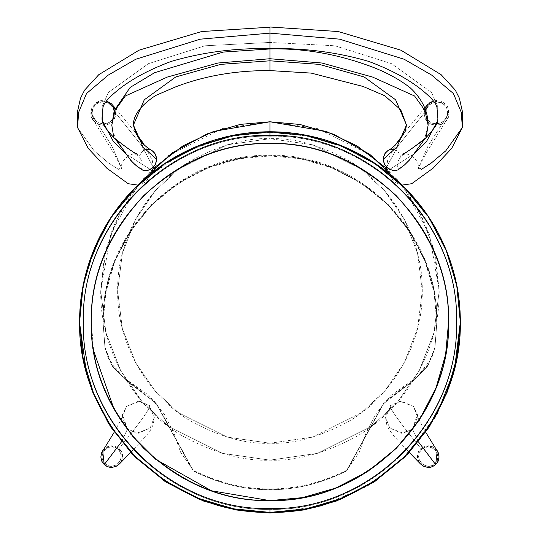 <?xml version="1.0" encoding="UTF-8"?>
<svg xmlns="http://www.w3.org/2000/svg" width="540" height="540" viewBox="0 0 540 540"><rect width="100%" height="100%" fill="white"/><g stroke="black" fill="none" stroke-linecap="round" stroke-linejoin="round"><path stroke-width="0.41" stroke-dasharray="2.7 2.03" d="M435.672 464.623C425.864 474.431 410.339 457.535 420.876 448.544L421.659 449.422C412.364 457.434 426.168 472.446 434.882 463.725L435.686 464.603L434.882 463.725C444.184 455.693 430.36 440.708 421.659 449.422L420.876 448.544L429.577 445.838L437.265 450.752M421.659 449.422L424.865 447.471L428.578 446.938L432.209 447.883L435.24 450.117L437.204 453.296L437.859 456.995L437.056 460.661L434.882 463.725L431.669 465.676L427.957 466.209L424.325 465.264L421.308 463.037L419.337 459.844L418.682 456.151L419.486 452.486L421.659 449.422M437.333 450.853L436.151 449.32L432.756 446.796L428.672 445.75L424.494 446.351L420.876 448.544C397.609 419.816 387.565 405.459 390.757 405.466L400.032 401.315L413.444 406.465L417.4 414.545L412.452 429.05L418.419 441.821L412.452 429.05L403.171 433.202L389.765 428.051L385.58 417.623L390.757 405.466C387.565 405.459 397.609 419.816 420.876 448.544L418.419 451.98L417.488 456.098L418.19 460.242L420.633 464.089M412.452 429.05L417.629 417.258L413.444 406.465L401.598 401.24L390.757 405.466L385.58 417.258L389.765 428.051L401.612 433.276L412.452 429.05M102.647 450.752L110.329 445.838L119.03 448.544L118.253 449.422C109.546 440.708 95.728 455.693 105.023 463.725L104.22 464.603L105.023 463.725C113.744 472.446 127.548 457.434 118.253 449.422L119.03 448.544C129.573 457.535 114.048 474.431 104.24 464.623M118.253 449.422L120.42 452.486L121.23 456.151L120.575 459.844L118.611 463.023L115.587 465.264L111.949 466.209L108.243 465.676L105.023 463.725L102.856 460.661L102.053 456.995L102.701 453.296L104.672 450.117L107.703 447.883L111.328 446.938L115.04 447.471L118.253 449.422M127.46 429.05L121.487 441.821L127.46 429.05L122.513 414.545L126.468 406.465L139.874 401.315L149.148 405.459L154.325 417.623L150.147 428.051L136.735 433.202L127.46 429.05L138.301 433.276L150.147 428.051L154.332 417.258L149.155 405.466C152.341 405.459 142.304 419.816 119.03 448.544C142.304 419.816 152.341 405.459 149.155 405.466L138.314 401.24L126.468 406.465L122.283 417.258L127.46 429.05M119.272 464.089L121.723 460.242L122.425 456.098L121.493 451.98L118.442 448.038L115.412 446.351L111.233 445.75L107.156 446.796L103.754 449.32L102.58 450.853M110.876 217.512L142.763 180.468L182.736 152.908L226.564 136.769L269.953 131.76L304.601 134.966L340.038 145.152L374.139 162.81L404.582 187.529L429.314 217.964L446.978 252.052L457.164 287.483L460.343 322.11C460.998 273.537 442.409 228.677 404.582 187.529C363.42 149.715 318.546 131.132 269.953 131.787L269.953 138.706L312.599 144.794L361.341 169.155L384.71 190.85L404.345 219.314L417.582 253.483L422.267 290.966L417.582 328.442L404.345 362.617L384.71 391.082L361.341 412.776L312.599 437.137L269.953 443.225L227.306 437.137L178.565 412.776L155.196 391.082L135.56 362.617L122.33 328.442L117.646 290.966L122.33 253.483L135.56 219.314L155.196 190.85L178.565 169.155L227.306 144.794L269.953 138.706L312.599 144.794L361.341 169.155L384.71 190.85L404.345 219.314L417.582 253.483L422.267 290.966L417.582 328.442L404.345 362.617L384.71 391.082L361.341 412.776L312.599 437.137L269.953 443.225L269.953 460.141L222.568 453.377L168.413 426.31L142.445 402.206L120.629 370.575L105.928 332.606L100.717 290.966L105.928 249.318L120.629 211.349L142.445 179.726L168.413 155.621L222.568 128.554L269.953 121.784L317.338 128.554L371.5 155.621L397.46 179.726L419.283 211.349L433.985 249.318L439.189 290.966L433.985 332.606L419.283 370.575L397.46 402.206L371.5 426.31L317.338 453.377L269.953 460.141L269.953 443.225L269.953 460.141L222.568 453.377L168.413 426.31L142.445 402.206L120.629 370.575L105.928 332.606L100.717 290.966L111.038 232.801L138.524 184.39M403.414 186.935L429.476 234.468L439.189 290.966L433.985 332.606L419.283 370.575L397.46 402.206L371.5 426.31L317.338 453.377L269.953 460.141L269.953 443.225L227.306 437.137L178.565 412.776L155.196 391.082L135.56 362.617L122.33 328.442L117.646 290.966L122.33 253.483L135.56 219.314L155.196 190.85L178.565 169.155L227.306 144.794L269.953 138.706L269.953 121.784L269.953 138.706C247.131 137.626 221.515 144.565 193.091 159.516C153.455 181.13 116.789 232.828 117.646 290.966C116.789 349.096 153.455 400.802 193.091 422.415C221.515 437.366 247.131 444.305 269.953 443.225L269.953 443.225C292.775 444.305 318.398 437.366 346.822 422.415C386.458 400.802 423.117 349.096 422.267 290.966C423.117 232.828 386.458 181.13 346.822 159.516C318.398 144.565 292.775 137.626 269.953 138.706L269.953 131.76L304.601 134.939L340.038 145.125L374.139 162.783L404.582 187.508L429.314 217.937L446.978 252.032L457.164 287.456L460.337 323.615M346.768 470.219C322.663 482.612 297.061 488.855 269.953 488.943C242.851 488.855 217.249 482.612 193.144 470.219L180.637 452.284L174.056 433.492L164.653 414.693L148.952 395.422L122.816 377.096L108.243 358.297L104.983 347.315L103.073 322.11C100.784 232.943 180.751 153.002 269.953 155.284C359.154 153.002 439.121 232.943 436.84 322.11L434.923 347.315L431.669 358.297L417.096 377.096L390.96 395.422L375.26 414.693L365.857 433.492L359.276 452.284L346.768 470.219L383.832 402.685L414.369 379.249L427.882 365.229L434.923 347.315L436.84 322.11L434.052 291.755L425.122 260.705L409.637 230.823L387.963 204.147L361.274 182.48L331.385 166.995L300.321 158.072L269.953 155.284L239.591 158.072L208.528 166.995L178.632 182.48L151.949 204.147L130.275 230.823L114.784 260.705L105.853 291.755L103.073 322.11L104.983 347.315L112.023 365.229L125.543 379.249L156.08 402.685L193.144 470.219C244.35 495.423 295.556 495.423 346.768 470.219L383.832 403.339L414.369 379.904L427.882 365.884L434.923 347.969L436.84 322.772C437.413 280.193 421.119 240.867 387.963 204.802C351.884 171.653 312.545 155.365 269.953 155.939C227.36 155.365 188.028 171.653 151.949 204.802C118.793 240.867 102.499 280.193 103.073 322.772L104.983 347.969L112.023 365.884L125.543 379.904L156.08 403.339L193.144 470.88C218.99 483.678 244.593 489.915 269.953 489.598C295.319 489.915 320.922 483.678 346.768 470.88L383.832 403.339L414.369 379.904L427.882 365.884L434.923 347.969L436.84 322.772L434.052 292.41L425.122 261.36L409.637 231.478L387.963 204.802L361.274 183.134L331.385 167.65L300.321 158.726L269.953 155.939L239.591 158.726L208.528 167.65L178.632 183.134L151.949 204.802L130.275 231.478L114.784 261.36L105.853 292.41L103.073 322.772L104.983 347.969L112.023 365.884L125.543 379.904L156.08 403.339L193.144 470.88C244.35 496.085 295.556 496.085 346.768 470.88L346.768 470.219M269.953 131.787C221.366 131.132 176.486 149.715 135.331 187.529C97.497 228.677 78.914 273.537 79.562 322.11L82.742 287.483L92.934 252.052L110.599 217.964L135.331 187.529L165.773 162.81L199.874 145.152L235.312 134.966L269.953 131.787L269.953 132.347L269.953 131.787M81.034 298.512L87.52 267.638M102.627 231.289L105.172 226.753M437.279 413.471L407.207 454.579L367.308 486.236L320.436 506.189L269.953 513L269.946 509.335C170.222 511.9 80.757 422.456 83.322 322.772C80.757 223.081 170.222 133.637 269.946 136.202L269.959 136.202C369.684 133.637 459.155 223.081 456.584 322.772C459.155 422.462 369.684 511.9 269.959 509.335L269.953 509.335C369.677 511.907 459.155 422.462 456.584 322.772C459.155 223.074 369.677 133.63 269.953 136.202L269.953 132.347L235.312 135.52L199.874 145.706L165.773 163.37L135.331 188.089L110.599 218.525L92.934 252.612L82.742 288.043L79.562 322.09M460.343 322.11L457.164 288.043L446.978 252.612L429.314 218.525L404.582 188.089L374.139 163.37L340.038 145.706L304.601 135.52L269.953 132.347L307.064 135.992L342.745 146.806L375.638 164.363L404.48 187.988L428.159 216.783L445.77 249.635L456.638 285.289L460.343 322.38M193.144 470.88L193.144 470.219L193.144 470.88C218.99 483.678 244.593 489.915 269.953 489.598C295.319 489.915 320.922 483.678 346.768 470.88L383.832 403.339L414.369 379.904L427.882 365.884L434.923 347.969L436.84 322.772C437.413 280.193 421.119 240.867 387.963 204.802C351.884 171.653 312.545 155.365 269.953 155.939C227.36 155.365 188.028 171.653 151.949 204.802C118.793 240.867 102.499 280.193 103.073 322.772L104.983 347.969L112.023 365.884L125.543 379.904L156.08 403.339L193.144 470.88M79.562 322.38L83.275 285.296L94.142 249.635L111.753 216.783L135.432 187.988L164.268 164.363L197.161 146.806L232.848 135.992L269.953 132.347L269.953 136.202C170.228 133.63 80.757 223.074 83.322 322.772C80.757 422.462 170.228 511.907 269.953 509.335L269.953 513L232.814 509.342L197.093 498.508L164.18 480.924L135.331 457.252L111.652 428.416L94.061 395.51L83.221 359.802L79.562 322.677M448.592 321.988L448.592 322.043C449.206 367.619 431.764 409.705 396.272 448.315C357.649 483.793 315.549 501.228 269.953 500.62C224.363 501.228 182.257 483.793 143.64 448.315C108.149 409.705 90.707 367.619 91.314 322.043L93.656 350.851M150.68 149.816L152.327 150.775L148.156 149.128L144.173 150.005L141.622 152.186L139.144 156.465L115.418 139.739L111.8 125.213L115.418 139.739L113.873 138.017L115.189 138.868M133.421 125.037L144.275 99.799L175.763 76.957L220.739 64.361L269.953 60.804L269.953 48.958L269.953 70.511L269.953 60.804L319.167 64.361L364.142 76.957L395.638 99.799L406.485 125.037M113.96 138.22L116.728 140.778L139.144 156.465L141.804 161.332L142.331 165.665L141.426 169.378L142.263 169.958L141.426 169.378L142.331 165.645L141.804 161.332L139.144 156.465L141.622 152.186L143.633 150.35L145.962 149.276M122.87 149.33L124.835 152.294M139.455 168.055L141.426 169.378M114.804 138.49L113.873 138.017M125.111 146.516L125.955 147.109M398.48 169.378L397.663 166.475L398.48 169.378L397.649 169.958L399.89 168.446M426.04 138.004L424.96 138.632L425.965 138.2L424.494 139.739L428.112 125.213L424.494 139.739L400.768 156.465L398.291 152.186L395.739 150.005L391.75 149.128L387.578 150.775L389.225 149.816M393.944 149.276L396.272 150.35L398.291 152.186L400.768 156.465L398.115 161.318L397.663 166.475L398.115 161.318L400.768 156.465L423.185 140.778L425.965 138.2M413.964 147.103L414.808 146.516M114.318 113.258C114.872 127.892 91.294 126.657 92.165 112.522L90.869 112.522L95.728 102.782L106.454 100.953L100.886 100.595L96.39 102.323L92.975 105.644L91.841 107.723L90.869 112.82L111.949 146.151L121.331 167.542L118.422 169.331L108.506 162.938L94.108 150.809L77.578 127.555L94.108 150.809L108.506 162.938L118.422 169.331L121.331 167.542L111.949 146.151L90.869 112.82L91.712 117.072L94.25 121.183L98.651 124.308L103.349 125.334L107.852 124.565L111.935 121.986L114.52 118.314L115.607 113.258C116.161 129.56 89.849 128.284 90.869 112.522L92.165 112.522L93.008 108.263L95.452 104.679L99.131 102.377L103.417 101.729L107.629 102.789L111.139 105.341L113.481 108.992L114.318 113.258L115.607 113.258L114.318 113.258L113.474 117.524L111.031 121.109L107.352 123.397L103.653 124.058L98.861 122.985L95.35 120.44L93.002 116.782L92.165 112.522C91.611 97.902 115.196 99.103 114.318 113.258M114.838 108.884L115.607 113.258L114.662 108.432L112.496 104.895M269.953 27.614L269.953 34.175L269.953 27.614M269.953 35.444L269.953 37.841L269.953 35.444M269.953 40.021L269.953 41.6L269.953 40.021M269.953 42.444L205.031 45.772L148.453 63.646L108.419 92.414L102.181 106.583L102.512 121.149L102.181 106.583L108.419 92.414L148.453 63.646L205.031 45.772L269.953 42.444L334.874 45.772L391.46 63.646L431.494 92.414L437.731 106.583L437.393 121.149L437.731 106.583L431.494 92.414L391.46 63.646L334.874 45.772L269.953 42.444M125.867 153.839L150.228 169.412L125.867 153.839M153.232 167.238L141.723 145.706L115.6 112.874L141.723 145.706L153.232 167.238L152.327 160.569L143.991 144.173M269.953 43.814L269.953 48.573L269.953 43.814M137.727 154.258L132.273 154.231C124.983 157.39 121.338 161.825 121.331 167.542L121.439 168.899C121.73 169.648 121.007 165.645 111.895 150.025L92.961 119.509M429.745 102.775L427.572 104.706L425.851 107.15L424.582 110.518L424.292 112.887L398.183 145.712L386.674 167.015L398.183 145.712L424.292 112.887L425.25 118.051L426.438 120.211L429.854 123.491L432.02 124.571L436.759 125.347L441.41 124.261L445.365 121.493L447.012 119.421L427.397 151.085C418.865 165.841 418.203 169.594 418.473 168.899L418.574 167.542L427.957 146.165L449.024 112.847L447.532 106.677L445.365 103.829L443.408 102.29L441.315 101.25L436.577 100.46L433.465 100.967L444.177 102.816L449.024 112.516C450.104 128.257 423.765 129.614 424.285 113.306L427.795 104.47M389.684 169.412L414.045 153.839L389.684 169.412M446.911 119.57L448.443 116.357L449.024 112.84L427.957 146.165L418.574 167.542L421.49 169.331L431.399 162.938L445.804 150.809L462.368 127.393M425.702 113.306C424.798 99.319 448.126 98.084 447.593 112.516L449.024 112.516L447.593 112.516L446.783 116.721L444.474 120.346L441.011 122.87L436.853 123.93L432.614 123.309L428.976 121.048L426.546 117.511L425.702 113.306L424.285 113.306L425.702 113.306L426.526 109.087L428.827 105.475L432.29 102.944L436.455 101.885L440.701 102.519L444.332 104.787L446.756 108.317L447.593 112.516C448.511 126.475 425.183 127.764 425.702 113.306M385.58 417.623L386.815 425.021L388.625 429.044L394.369 436.583L409.259 452.405M417.4 414.545L418.021 419.769L417.677 417.211L425.675 432.182M130.653 452.405L145.415 436.725L149.951 431.123L153.171 424.784L154.325 417.623M114.237 432.182L122.236 417.211L121.892 419.769L122.513 414.545M153.185 168.507L131.989 192.989L115.222 222.44L104.443 255.677L100.717 290.966C99.731 356.387 141.575 414.565 186.752 438.291C217.391 453.944 245.126 461.228 269.953 460.148C294.786 461.228 322.515 453.944 353.16 438.291C398.338 414.565 440.181 356.387 439.189 290.966L435.47 255.677L424.69 222.44L407.923 192.989L386.728 168.507M436.84 322.772L436.84 322.11M103.073 322.772L103.073 322.11M429.03 427.248L434.734 418.014M448.963 387.504L452.385 377.123M458.879 346.248L460.343 322.67M91.672 389.468L86.609 373.97M113.683 137.45L113.879 138.058M114.757 138.449L125.591 146.853M426.026 138.058L426.229 137.45M414.315 146.853L425.149 138.449M134.811 131.699L115.175 108.014M137.794 185.085L145.611 182.122L152.543 172.26M386.674 167.231L387.585 160.569L395.921 144.173M405.101 131.692L424.737 108.014M402.185 154.258L407.639 154.231C414.923 157.383 418.568 161.825 418.574 167.542M402.111 185.085L394.301 182.122L387.369 172.26"/><path stroke-width="0.81" d="M437.265 450.752L435.672 464.623L418.419 441.821L435.672 464.623L438.136 461.18L439.067 457.049L438.352 452.891L425.675 432.182M420.383 463.826L423.779 466.351L427.862 467.404L432.041 466.81L435.672 464.623M114.237 432.182L101.554 452.891L100.845 457.049L101.777 461.18L104.22 464.603L121.487 441.821L104.24 464.623L102.647 450.752M104.24 464.623L107.872 466.81L112.05 467.404L116.127 466.351L119.522 463.826M138.524 184.39L171.875 153.09L207.157 133.866L240.482 124.369L269.953 121.784L269.946 135.425C170.222 132.86 80.757 222.304 83.322 321.988C80.757 421.679 170.222 511.124 269.946 508.558L269.959 508.558C369.684 511.124 459.155 421.679 456.584 321.988C459.155 222.304 369.684 132.86 269.959 135.425L269.953 135.425C369.677 132.853 459.155 222.298 456.584 321.988C459.155 421.686 369.677 511.13 269.953 508.558L269.953 512.44C318.546 513.095 363.42 494.512 404.582 456.692C442.409 415.55 460.998 370.69 460.343 322.11L454.491 369.515L437.279 413.471M460.337 323.615L456.908 358.121L446.506 393.343L428.713 427.167L403.961 457.313L373.592 481.768L339.647 499.23L304.405 509.301L269.953 512.44L235.312 509.261L199.874 499.075L165.773 481.417L135.331 456.692L110.599 426.263L92.934 392.168L82.742 356.744L79.562 322.11C78.914 370.69 97.497 415.55 135.331 456.692C176.486 494.512 221.366 513.095 269.953 512.44L269.953 508.558C170.228 511.13 80.757 421.686 83.322 321.988C80.757 222.298 170.228 132.853 269.953 135.425L269.953 131.76C292.754 131.794 314.84 135.763 336.224 143.66C363.757 153.974 387.68 169.756 407.99 191.005C426.755 210.843 440.667 233.644 449.719 259.403C456.779 279.7 460.316 300.598 460.343 322.083L457.164 356.724L446.978 392.148L429.314 426.236L404.582 456.671L374.139 481.39L340.038 499.055L304.601 509.24L269.953 512.413L307.098 508.761L342.812 497.927L375.732 480.337L404.582 456.671L428.261 427.829L445.851 394.922L456.685 359.215L460.343 322.083L456.685 284.958L445.851 249.251L428.261 216.344L404.582 187.508L375.732 163.836L342.812 146.252L307.098 135.419L269.953 131.76L269.953 121.784L299.957 124.463L333.916 134.332L369.792 154.359L403.414 186.935M448.592 321.988C451.035 417.44 365.438 503.01 269.953 500.567C174.474 503.01 88.871 417.44 91.314 321.988C88.871 226.537 174.474 140.974 269.953 143.411C365.438 140.974 451.035 226.537 448.592 321.988C449.206 367.565 431.764 409.658 396.272 448.268C357.649 483.745 315.549 501.181 269.953 500.567C224.363 501.181 182.257 483.745 143.64 448.268C108.149 409.658 90.707 367.565 91.314 321.988C90.707 276.413 108.149 234.326 143.64 195.716C182.257 160.238 224.363 142.803 269.953 143.411C315.549 142.803 357.649 160.238 396.272 195.716C431.764 234.326 449.206 276.413 448.592 321.988M79.562 322.09C79.589 300.598 83.133 279.7 90.187 259.403C99.245 233.644 113.157 210.843 131.922 191.005C152.233 169.756 176.155 153.974 203.681 143.66C225.065 135.763 247.158 131.794 269.953 131.76L232.814 135.419L197.093 146.252L164.18 163.836L135.331 187.508L111.652 216.351L94.055 249.257L83.221 284.958L79.562 322.09L83.221 359.221L94.061 394.922L111.652 427.829L135.331 456.671L164.18 480.337L197.093 497.927L232.814 508.761L269.953 512.413L269.953 513L269.953 512.44L235.312 509.24L199.874 499.055L165.773 481.39L135.331 456.671L110.599 426.236L92.934 392.148L82.742 356.724L79.562 322.09L81.034 298.512M87.52 267.638L102.627 231.289M105.172 226.753L110.876 217.512M86.609 373.97L79.562 322.677L82.742 357.305L92.934 392.729L110.599 426.823L135.331 457.252L165.773 481.977L199.874 499.635L235.312 509.821L269.953 513L304.601 509.821L340.038 499.635L374.139 481.977L404.582 457.252L429.314 426.823L446.978 392.729L457.164 357.305L460.343 322.38M91.314 322.043C90.707 276.466 108.149 234.374 143.64 195.763C182.257 160.286 224.363 142.85 269.953 143.465C315.549 142.85 357.649 160.286 396.272 195.763C431.764 234.374 449.206 276.466 448.592 322.043L445.608 354.537L436.05 387.774L419.472 419.762L396.272 448.315L367.706 471.508L335.711 488.079L302.461 497.637L269.953 500.62L211.559 490.806L155.776 459.378L132.57 436.178L114.136 409.374L93.656 350.851M91.314 322.016C90.713 276.44 108.155 234.353 143.647 195.757C182.263 160.279 224.37 142.85 269.953 143.465C315.542 142.85 357.642 160.279 396.259 195.757C431.757 234.353 449.199 276.44 448.592 322.016M113.879 138.058L111.8 125.213L114.993 110.417L125.327 95.999L167.333 77.058L218.093 63.005L269.953 58.739L269.953 49.019L269.953 58.739L218.093 63.005L167.333 77.058L125.327 95.999L114.993 110.417L111.8 125.213L114.21 110.666L130.167 87.392L154.609 72.684L223.155 52.076L269.953 48.958C301.982 48.202 333.875 53.413 365.62 64.584C382.955 70.524 397.71 78.172 409.887 87.52C426.506 102.755 428.186 117.74 428.112 125.213L424.919 110.417L414.585 95.999L372.573 77.058L321.813 63.005L269.953 58.739L269.953 61.492L269.953 58.739L321.813 63.005L372.573 77.058L414.585 95.999L424.919 110.417L428.112 125.213L426.026 138.058M133.421 125.037C136.094 136.688 142.31 145.206 152.084 150.606L155.007 153.63L156.452 157.329L156.492 161.014L155.439 164.228L152.239 168.109L148.163 170.269L144.011 170.633L141.426 169.378L143.12 170.37L145.409 170.762L148.163 170.269L150.883 169.047L153.482 166.988L155.439 164.228L156.627 159.32L142.985 146.968L133.421 125.037C133.218 115.324 140.589 105.496 155.54 95.546L175.689 86.852C204.485 75.836 235.906 70.416 269.953 70.585L311.209 73.103L363.11 86.468L384.703 95.735L400.788 109.856L406.485 125.037L396.927 146.968L383.279 159.32L396.927 146.968L406.485 125.037L395.638 99.799L364.142 76.957L319.167 64.361L269.953 60.804L220.739 64.361L175.763 76.957L144.275 99.799L133.421 125.037L142.985 146.968L156.627 159.32L155.493 154.494L153.799 152.064L151.524 150.248M115.189 138.868L122.87 149.33M124.835 152.294L132.206 161.966L137.012 166.266L141.912 169.736M269.953 70.463L269.953 61.492L269.953 70.463M141.426 169.378L135.446 164.997L130.559 160.15L118.166 142.519L114.386 138.139M144.733 149.715L145.287 149.486M145.962 149.276L148.979 149.256L150.68 149.816M399.89 168.446L404.453 165.011L409.745 159.685L424.96 138.632L409.327 160.178L404.453 165.011L398.48 169.378M383.279 159.32L384.473 164.228L387.673 168.109L392.945 170.579L395.442 170.708L397.649 169.958L395.901 170.633L392.87 170.566L387.673 168.109L384.473 164.228L383.42 161.014L383.461 157.329L383.279 159.32M388.388 150.248L385.472 152.813L383.461 157.329L384.905 153.63L387.835 150.593C393.478 147.974 399.337 141.413 405.398 130.916L406.485 125.037M425.439 138.206L424.96 138.632M389.225 149.816L390.933 149.256L393.944 149.276M115.175 108.014L111.355 103.721L106.454 100.953L114.838 108.884M402.111 185.085L411.683 183.722L433.181 168.109L451.69 148.392L462.328 127.555L461.329 112.448L453.398 93.535L431.683 75.121L404.197 59.265L339.606 39.164L269.953 33.136L269.953 48.573L269.953 27.014L269.953 33.136L200.3 39.164L135.716 59.265L108.23 75.121L86.515 93.535L78.584 112.448L77.578 127.555L78.584 112.448L86.515 93.535L108.23 75.121L135.716 59.265L200.3 39.164L269.953 33.136L339.606 39.164L404.197 59.265L431.683 75.121L453.398 93.535L461.329 112.448L462.328 127.555L445.804 150.809L431.399 162.938L421.49 169.331L418.574 167.542M269.953 33.764L269.953 35.444L269.953 33.764M269.953 37.841L269.953 40.021L269.953 37.841M269.953 41.6L269.953 43.814L269.953 41.6M402.185 154.258C405.608 153.198 413.498 147.71 425.858 137.801C433.789 129.377 437.63 123.829 437.393 121.149L426.715 141.129L414.045 153.839L426.715 141.129L437.393 121.149C438.156 120.947 438.021 116.593 436.975 108.088C437.056 105.941 435.193 102.775 431.393 98.584C417.069 84.004 396.11 71.591 368.516 61.344C337.318 52.211 304.459 47.959 269.953 48.587C235.44 47.959 202.581 52.211 171.376 61.351C143.789 71.597 122.837 84.004 108.52 98.577C104.719 102.769 102.856 105.941 102.938 108.081C101.891 116.593 101.75 120.947 102.512 121.149L113.198 141.129L125.867 153.839L113.198 141.129L102.512 121.149C102.276 123.829 106.124 129.377 114.055 137.801C126.414 147.71 134.305 153.198 137.727 154.258M150.228 169.412L153.232 167.238L150.228 169.412M386.681 167.238L389.684 169.412L386.681 167.238L387.369 172.26M269.953 27.196L201.609 31.543L138.962 50.206L98.739 74.723L84.591 90.139L80.507 98.226L77.294 112.448L77.578 127.555L88.222 148.392L106.731 168.116L128.223 183.722L137.794 185.085M427.795 104.47L433.465 100.967L429.745 102.775M427.957 104.294L427.201 105.145M409.259 452.405L420.633 464.089M119.272 464.089L130.653 452.405M386.728 168.507L356.954 145.847L326.174 131.389L269.953 121.784L213.732 131.389L182.959 145.847L153.185 168.507M91.672 389.468L108.56 423.637L131.922 453.755L165.092 481.532L203.681 501.1L236.291 510.003L269.953 513L303.622 510.003L336.224 501.1L374.814 481.532L407.99 453.755L429.03 427.248M434.734 418.014L448.963 387.504M452.385 377.123L458.879 346.248M400.457 168.055L398 169.736M143.991 144.173L134.811 131.699M152.543 172.26L153.239 167.231M395.921 144.173L405.101 131.692M424.737 108.014L427.39 104.915M269.953 27L338.283 31.543L400.916 50.186L441.133 74.689L455.308 90.119L459.398 98.213L462.706 112.934L462.368 127.393"/></g></svg>
